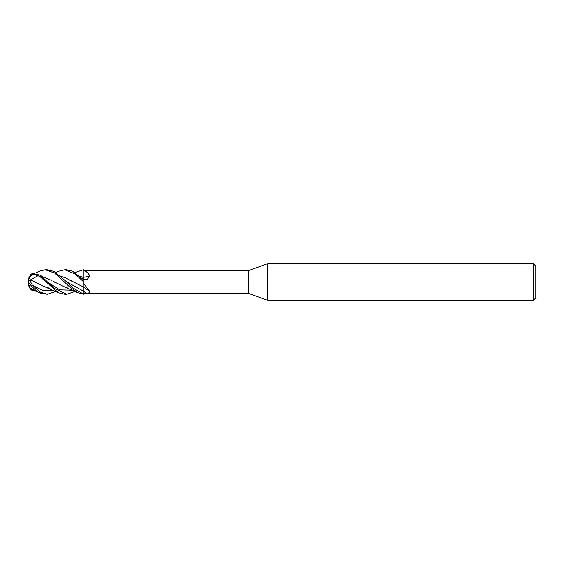 <?xml version="1.0" encoding="UTF-8"?>
<svg xmlns="http://www.w3.org/2000/svg" width="564" height="564" viewBox="0 0 564 564"><rect width="100%" height="100%" fill="white"/><g stroke="black" fill="none" stroke-linecap="round" stroke-linejoin="round"><path stroke-width="0.85" d="M267.688 300.344L248.364 293.315L248.364 270.685L267.688 263.656L533.354 263.656L535.8 266.102L535.8 297.898L533.354 300.344L267.688 300.344L267.688 263.656M533.354 300.344L533.354 263.656M83.246 294.464L83.225 291.01L83.246 294.464M83.211 287.217L83.246 269.366L83.211 277.417L83.239 269.782L75.054 272.553M83.211 278.158L83.239 279.532L72.474 271.199L66.608 269.768M248.364 293.315L83.239 293.315M83.239 270.685L248.364 270.685M83.239 270.727C85.996 270.981 88.231 272.793 89.944 276.17L87.096 279.455L83.239 279.61M83.239 282.966L89.944 291.694C90.085 292.723 88.795 293.174 86.066 293.047L83.239 293.061L83.239 287.887M83.239 286.815A207.073 165.04 -154.9 0 1 89.944 291.694M83.225 280.118L83.211 277.361A207.073 113.223 -162.2 0 0 89.944 276.17M83.239 293.083L83.239 293.978L72.375 287.647L66.7 281.922L54.017 271.425L47.32 269.768L45.275 269.768L54.757 273.082L69.464 286.752L77.924 292.751L83.239 293.978M58.303 271.305L64.782 269.768L66.778 269.768M64.782 269.768L75.167 274.019L83.239 281.514M55.85 291.447L47.32 294.232L40.432 293.153L40.432 292.194L32.381 285.194L29.984 280.809L30.428 280.971L30.639 279.8L41.398 285.328L46.185 287.393L49.956 288.303M47.32 294.232L40.432 292.194M75.054 291.447L66.785 294.232L64.782 294.232L58.444 292.765L46.185 287.393M66.778 294.232L53.996 288.133L40.432 275.246L32.381 273.364C30.322 274.964 29.596 275.768 30.209 275.768M30.209 275.281L30.209 275.281A12.232 12.232 0 0 0 28.2 282A8.65 6.091 84.7 0 1 37.139 275.183L40.432 276.987L58.444 292.765M29.984 288.253A11.442 10.237 -127.6 0 1 28.2 282A12.232 12.232 0 0 0 30.209 288.719L29.984 288.253L30.639 288.31M36.047 291.158L32.381 290.636C30.322 289.036 29.596 288.232 30.209 288.232M28.588 282.691A11.809 11.766 180 0 1 28.588 282.663A10.991 9.842 52.4 0 0 28.588 282.691A10.991 9.842 52.4 0 0 30.428 288.274M30.611 288.267L37.365 291.75A8.079 0.529 -134.9 0 1 37.28 291.673M30.611 279.793L37.365 276.064A8.079 5.689 -95.3 0 0 28.602 281.246M79.947 276.205L83.246 277.446M32.381 290.636L33.882 290.199L32.381 290.636M29.984 283.191A11.442 3.116 -21.6 0 1 28.884 282.924M32.381 285.194L42.892 290.58L53.404 290.199L42.892 290.58L32.381 285.194M29.984 280.809A11.442 3.116 -158.4 0 0 28.2 282A8.65 0.564 45.1 0 0 37.139 291.609L40.432 293.153M37.365 276.064L37.139 275.183M30.66 279.8L34.764 281.965M37.88 283.495L40.023 284.587M80.335 276.339L83.211 277.417M60.517 276.212L65.375 277.798L83.211 286.9M60.545 276.233L63.097 277.002M67.384 278.813L73.045 281.901M77.804 284.277L78.544 284.644M83.211 286.864L83.239 291.017L66.7 281.915L83.225 291.01M47.27 281.951L59.784 289.84L72.298 290.199M67.384 287.887L65.375 287.266M65.114 287.182L53.192 281.33M55.589 282.79L54.553 282.176M51.317 280.336L41.398 276.198M41.539 276.24L49.956 279.73M37.28 272.327L40.432 270.847L45.275 269.768M83.239 290.996A206.107 164.272 -154.9 0 1 86.066 293.047M40.432 276.987L40.432 275.246M30.491 288.218L29.984 288.141M30.66 288.782L39.529 292.751M58.444 271.235L55.85 272.553M67.151 287.823L66.707 287.689M77.924 292.751L65.664 287.365M39.529 271.249L36.047 272.842"/></g></svg>
